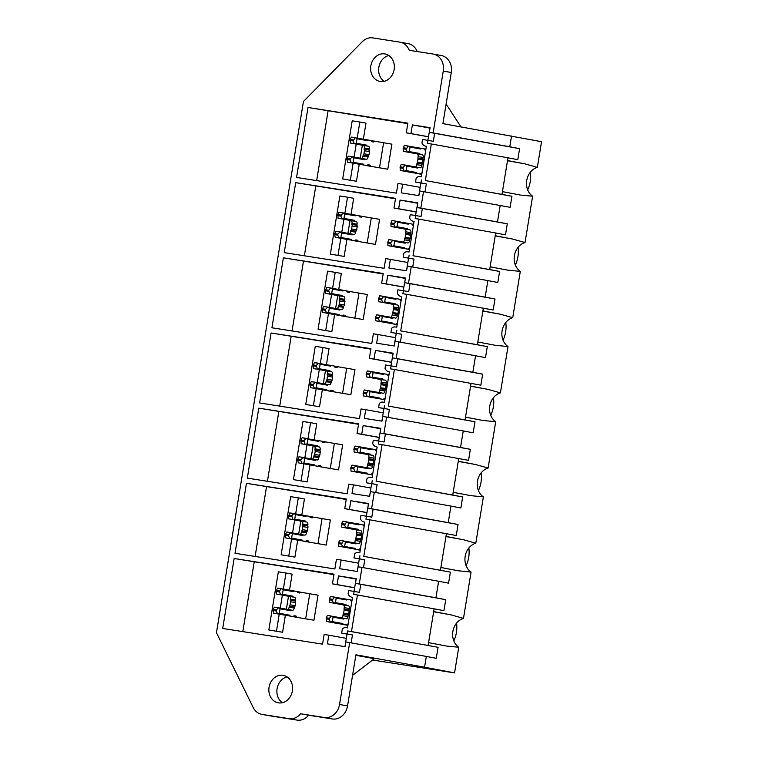 <?xml version="1.0" encoding="UTF-8"?>
<svg xmlns="http://www.w3.org/2000/svg" width="758" height="758" viewBox="0 0 758 758"><rect width="100%" height="100%" fill="white"/><g stroke="black" fill="none" stroke-linecap="round" stroke-linejoin="round"><path stroke-width="1.14" d="M428.128 645.409L434.126 608.826L357.463 594.983L351.475 631.566L438.058 647.294L436.257 658.314L426.328 656.428L424.565 667.211L355.919 654.808L347.552 705.925A15.236 12.877 100.2 0 1 332.364 718.963L308.62 715.23A15.236 12.877 100.2 0 1 297.07 720.1L270.094 715.865A15.236 12.877 100.2 0 1 269.848 715.817A15.236 12.877 100.2 0 1 269.602 715.77M372.566 660.019L454.563 672.896L424.565 667.211M454.563 672.896L458.761 647.237L446.689 646.081M428.583 642.651L446.036 645.958M458.761 647.237A15.738 13.303 100.2 0 1 452.858 631.509A15.738 13.303 100.2 0 1 463.489 618.386L451.124 614.89L433.671 611.583M463.489 618.386L471.078 572.063A15.738 13.303 -79.8 0 1 465.175 556.344A15.738 13.303 -79.8 0 1 475.797 543.211L483.386 496.897A15.738 13.303 -79.8 0 1 477.483 481.169A15.738 13.303 -79.8 0 1 488.105 468.046L495.694 421.732A15.738 13.303 -79.8 0 1 489.791 406.004A15.738 13.303 -79.8 0 1 500.413 392.881L508.002 346.558A15.738 13.303 -79.8 0 1 502.099 330.839A15.738 13.303 -79.8 0 1 512.73 317.706L520.31 271.392A15.738 13.303 -79.8 0 1 514.407 255.664A15.738 13.303 -79.8 0 1 525.038 242.541L532.618 196.218A15.738 13.303 -79.8 0 1 526.715 180.499A15.738 13.303 -79.8 0 1 537.346 167.376L541.544 141.708L442.909 123.62L451.275 72.503L443.259 71.062L433.131 132.944L429.312 132.347L430.08 127.685L412.371 124.899L410.959 133.579L406.279 132.839L407.87 123.166L308.013 107.484L296.558 177.448L396.406 193.129L397.997 183.455L402.669 184.194L401.247 192.864L418.899 195.64L419.667 190.969L510.115 207.304L511.915 196.284L501.985 194.399L507.974 157.816L517.79 159.673L519.6 148.653L509.783 146.787L511.546 136.014M355.834 655.3L374.357 658.645L352.555 675.369M347.552 705.925L339.537 704.476L349.675 642.595L426.328 656.428M423.523 191.575L420.823 208.118L417.004 207.521L417.762 202.85L400.063 200.074L398.642 208.744L393.971 208.014L395.562 198.34L295.705 182.65L284.241 252.622L384.098 268.304L385.689 258.63L390.361 259.359L388.939 268.038L406.591 270.805L407.359 266.143L411.215 266.75L408.505 283.284L404.696 282.687L405.454 278.025L387.755 275.239L386.334 283.918L381.662 283.179L383.245 273.505L283.397 257.824L271.933 327.788L371.79 343.469L373.372 333.795L378.053 334.524L376.631 343.203L394.283 345.98L395.051 341.308L398.907 341.915L396.197 358.449L392.388 357.852L393.146 353.19L375.447 350.404L374.026 359.084L369.354 358.354L370.937 348.671L271.08 332.989L259.624 402.953L359.481 418.643L361.064 408.96L365.735 409.699L364.314 418.369L381.975 421.145L382.733 416.483L386.599 417.089L383.889 433.623L380.071 433.026L380.838 428.355L363.139 425.579L361.718 434.249L357.046 433.519L358.629 423.845L258.772 408.155L247.316 478.127L347.173 493.809L348.756 484.135L353.427 484.864L352.006 493.543L369.667 496.31L370.425 491.648L374.291 492.255L371.581 508.789L367.763 508.192L368.53 503.53L350.831 500.744L349.41 509.423L344.738 508.684L346.321 499.01L246.464 483.329L235.008 553.293L334.865 568.974L336.448 559.3L341.119 560.029L339.698 568.708L357.359 571.485L358.117 566.813L361.983 567.42L359.273 583.963L355.455 583.357L356.222 578.695L338.523 575.919L337.102 584.589L332.43 583.859L334.013 574.176L234.156 558.494L222.7 628.458L322.557 644.148L324.14 634.465L328.811 635.204L327.39 643.874L345.042 646.65L345.809 641.988L349.675 642.595M351.475 631.566L347.619 630.959L347.126 633.963L352.461 634.929L351.162 642.86M347.619 630.959L438.058 647.294M347.126 633.963L341.669 633.11L342.332 629.074A5.079 4.292 100.2 0 1 346.036 627.624L347.515 627.861L352.517 597.295L351.883 597.19A6.092 5.154 100.2 0 1 351.788 597.171A6.092 5.154 100.2 0 1 348.093 593.865L348.642 590.51L359.481 592.339L360.799 584.323L445.742 599.663L435.926 597.797L438.636 581.263L448.565 583.148L450.366 572.119L440.436 570.243L440.891 567.486L458.344 570.793L471.078 572.063M357.463 594.983L353.654 594.386L354.147 591.373M434.126 608.826L443.942 610.683L445.742 599.663M458.997 570.916L458.344 570.793M456.553 623.152A27.421 23.176 100.2 0 1 453.824 640.898M282.412 702.694A13.966 11.806 100.2 0 1 277.125 688.425A13.966 11.806 100.2 0 1 287.064 676.894M339.537 704.476A15.236 12.877 100.2 0 1 324.348 717.513L300.604 713.78A15.236 12.877 100.2 0 1 289.054 718.65L262.079 714.415A15.236 12.877 100.2 0 1 261.832 714.377A15.236 12.877 100.2 0 1 253.21 707.517L216.456 632.722L303.437 101.525L362.239 41.737A15.236 12.877 100.2 0 1 372.86 37.9L399.845 42.135A15.236 12.877 100.2 0 1 400.091 42.183A15.236 12.877 100.2 0 1 409.254 50.303L433.007 54.026A15.236 12.877 100.2 0 1 433.244 54.074A15.236 12.877 100.2 0 1 443.259 71.062M278.47 702.856A13.966 11.806 100.2 0 1 278.252 702.818A13.966 11.806 100.2 0 1 269.09 687.108A13.966 11.806 100.2 0 1 282.99 675.293A13.966 11.806 100.2 0 1 283.208 675.331A13.966 11.806 100.2 0 1 292.37 691.04A13.966 11.806 100.2 0 1 278.47 702.856M380.232 81.466A13.966 11.806 100.2 0 1 380.004 81.428A13.966 11.806 100.2 0 1 370.851 65.719A13.966 11.806 100.2 0 1 384.742 53.903A13.966 11.806 100.2 0 1 384.969 53.941A13.966 11.806 100.2 0 1 394.122 69.651A13.966 11.806 100.2 0 1 380.232 81.466M352.461 634.929L347.012 634.076L344.956 646.631M341.669 633.11L347.012 634.076M354.005 591.354L356.203 578.818M359.273 583.963L435.926 597.797M355.455 583.357L360.799 584.323M361.983 567.42L438.636 581.263M308.62 715.23L300.604 713.78M338.523 575.919L356.014 579.074M337.102 584.589L354.592 587.744M332.43 583.859L354.583 587.81M234.156 558.494L333.937 574.64M254.186 562.114L242.806 631.622M328.811 635.204L346.311 638.359M283.359 589.042L285.974 573.029L292.124 574.138L289.499 590.15M288.495 596.271L286.382 609.195M285.378 615.316L282.601 632.267L268.825 629.964L282.601 632.267M282.355 595.144L280.233 608.087M279.238 614.188L276.462 631.158M285.974 573.029L278.347 571.835L268.825 629.964M507.528 160.573L524.972 163.88L537.346 167.376M433.131 132.944L509.783 146.787M532.618 196.218L520.547 195.071M501.985 194.399L425.333 180.556L431.321 143.973L507.974 157.816M431.321 143.973L427.503 143.376L427.995 140.363L433.339 141.329L434.656 133.313L519.6 148.653M429.312 132.347L434.656 133.313M441.014 55.476A15.236 12.877 100.2 0 1 441.26 55.514A15.236 12.877 100.2 0 1 451.275 72.503M407.851 43.585A15.236 12.877 100.2 0 1 408.098 43.623A15.236 12.877 100.2 0 1 417.194 51.544M384.164 81.305A13.966 11.806 100.2 0 1 378.886 67.036A13.966 11.806 100.2 0 1 388.826 55.505M460.968 126.88L446.111 104.054M420.823 208.118L497.475 221.961L500.185 205.418M497.475 221.961L507.291 223.818L505.482 234.847L495.666 232.981L495.22 235.738L512.664 239.054L525.038 242.541M502.44 191.641L519.893 194.948M530.41 172.142A27.421 23.176 100.2 0 1 527.682 189.888M425.333 180.556L511.915 196.284M421.467 179.949L420.974 182.953L415.526 182.1L416.189 178.064A5.079 4.292 100.2 0 1 419.885 176.614L421.372 176.851L426.375 146.285L425.74 146.18A6.092 5.154 100.2 0 1 425.645 146.161A6.092 5.154 100.2 0 1 421.95 142.855L422.5 139.5L427.995 140.363M430.051 127.808L427.863 140.344M412.371 124.899L429.871 128.064M410.959 133.579L428.45 136.734M406.279 132.839L428.441 136.8M308.013 107.484L407.795 123.63M328.043 111.104L316.664 180.612M402.669 184.194L420.169 187.349M420.974 182.953L426.318 183.919L425.02 191.85M415.526 182.1L426.318 183.919M418.814 195.621L420.87 183.066M357.207 138.032L359.832 122.019L365.981 123.128L363.357 139.14M362.352 145.261L360.24 158.185M359.235 164.306L356.459 181.257L342.682 178.954L356.459 181.257M356.213 144.134L354.09 157.077M353.095 163.178L350.319 180.148M359.832 122.019L352.205 120.825L342.682 178.954M440.436 570.243L363.783 556.4L369.771 519.817L456.25 535.518L458.05 524.498L448.234 522.632L450.944 506.098L460.873 507.983L462.683 496.954L452.753 495.069L453.199 492.312L470.652 495.628L483.386 496.897M440.891 567.486L446.434 533.66M369.771 519.817L365.962 519.211L366.455 516.207L371.79 517.174L373.107 509.158L458.05 524.498M471.305 495.741L470.652 495.628M445.979 536.408L463.432 539.724L475.797 543.211M363.783 556.4L450.366 572.119M359.927 555.794L359.434 558.798L353.977 557.945L354.64 553.909A5.079 4.292 100.2 0 1 358.344 552.459L359.823 552.686L364.835 522.12L364.191 522.025A6.092 5.154 100.2 0 1 364.096 522.006A6.092 5.154 100.2 0 1 360.401 518.69L360.95 515.345L366.455 516.207M371.581 508.789L448.234 522.632M367.763 508.192L373.107 509.158M374.291 492.255L450.944 506.098M359.434 558.798L364.778 559.764L363.48 567.695M353.977 557.945L364.778 559.764M366.313 516.189L368.511 503.653M357.264 571.466L359.32 558.902M468.861 547.987A27.421 23.176 100.2 0 1 466.132 565.733M350.831 500.744L368.331 503.909M366.9 512.635L344.738 508.684M246.464 483.329L346.245 499.465M266.494 486.939L255.114 556.448M295.667 513.877L298.292 497.864L304.432 498.972L301.807 514.985M300.803 521.097L298.69 534.03M297.686 540.141L294.909 557.102L281.133 554.79L294.909 557.102M349.41 509.423L366.91 512.579M341.119 560.029L358.619 563.194M294.663 519.979L292.55 532.921M291.546 539.023L288.77 555.993M298.292 497.864L290.655 496.661L281.133 554.79M452.753 495.069L376.091 481.226L382.089 444.643L468.558 460.352L470.358 449.323L460.542 447.466L463.252 430.923L473.181 432.809L474.991 421.789L465.061 419.904L465.507 417.146L482.96 420.453L495.694 421.732M453.199 492.312L458.742 458.486M382.089 444.643L378.27 444.046L378.763 441.042L384.107 442.009L385.415 433.983L470.358 449.323M483.613 420.576L482.96 420.453M458.287 461.243L475.74 464.559L488.105 468.046M376.091 481.226L462.683 496.954M372.235 480.619L371.742 483.632L366.285 482.77L366.948 478.743A5.079 4.292 100.2 0 1 370.653 477.294L372.131 477.521L377.143 446.955L376.508 446.85A6.092 5.154 100.2 0 1 376.404 446.841A6.092 5.154 100.2 0 1 372.718 443.525L373.258 440.18L378.763 441.042M383.889 433.623L460.542 447.466M380.071 433.026L385.415 433.983M386.599 417.089L463.252 430.923M371.742 483.632L377.086 484.589L375.788 492.52M366.285 482.77L377.086 484.589M378.621 441.023L380.819 428.478M369.572 496.3L371.628 483.737M481.169 472.812A27.421 23.176 100.2 0 1 478.44 490.559M363.139 425.579L380.639 428.734M379.208 437.47L357.046 433.519M258.772 408.155L358.553 424.3M278.802 411.774L267.422 481.283M307.975 438.711L310.6 422.689L316.74 423.807L314.115 439.82M313.12 445.931L310.998 458.855M309.994 464.976L307.217 481.936L293.441 479.625L307.217 481.936M361.718 434.249L379.218 437.413M353.427 484.864L370.927 488.029M306.971 444.813L304.858 457.747M303.854 463.849L301.078 480.828M310.6 422.689L302.963 421.495L293.441 479.625M465.061 419.904L388.409 406.061L394.397 369.478L480.866 385.178L482.666 374.158L472.85 372.292L475.56 355.758L485.49 357.643L487.299 346.614L477.369 344.729L477.815 341.981L495.268 345.288L508.002 346.558M465.507 417.146L471.05 383.321M394.397 369.478L390.578 368.881L391.071 365.868L396.415 366.834L397.723 358.818L482.666 374.158M495.921 345.411L495.268 345.288M470.595 386.078L488.048 389.385L500.413 392.881M388.409 406.061L474.991 421.789M384.543 405.454L384.05 408.458L378.593 407.605L379.256 403.569A5.079 4.292 100.2 0 1 382.961 402.119L384.448 402.356L389.451 371.79L388.816 371.685A6.092 5.154 100.2 0 1 388.712 371.666A6.092 5.154 100.2 0 1 385.026 368.36L385.576 365.005L391.071 365.868M396.197 358.449L472.85 372.292M392.388 357.852L397.723 358.818M398.907 341.915L475.56 355.758M384.05 408.458L389.394 409.424L388.096 417.355M378.593 407.605L389.394 409.424M390.939 365.849L393.127 353.313M381.88 421.126L383.936 408.571M493.477 397.647A27.421 23.176 100.2 0 1 490.748 415.393M375.447 350.404L392.947 353.569M391.516 362.305L369.354 358.354M271.08 332.989L370.861 349.135M291.119 336.609L279.73 406.117M320.283 363.537L322.908 347.524L329.048 348.633L326.423 364.645M325.428 370.766L323.306 383.69M322.311 389.811L319.525 406.762L305.758 404.459L319.525 406.762M374.026 359.084L391.526 362.239M365.735 409.699L383.235 412.854M319.289 369.639L317.166 382.582M316.162 388.683L313.386 405.653M322.908 347.524L315.271 346.33L305.758 404.459M477.369 344.729L400.717 330.895L406.705 294.312L493.174 310.013L494.983 298.993L485.167 297.127L487.868 280.593L497.798 282.478L499.607 271.449L489.677 269.564L490.132 266.807L507.576 270.123L520.31 271.392M477.815 341.981L483.358 308.155M406.705 294.312L402.886 293.706L403.379 290.702L408.723 291.669L410.031 283.653L494.983 298.993M508.23 270.236L507.576 270.123M482.903 310.903L500.356 314.219L512.73 317.706M400.717 330.895L487.299 346.614M396.851 330.289L396.358 333.293L390.91 332.44L391.564 328.404A5.079 4.292 100.2 0 1 395.269 326.954L396.756 327.181L401.759 296.615L401.124 296.52A6.092 5.154 100.2 0 1 401.029 296.501A6.092 5.154 100.2 0 1 397.334 293.185L397.884 289.84L403.379 290.702M408.505 283.284L485.167 297.127M404.696 282.687L410.031 283.653M411.215 266.75L487.868 280.593M396.358 333.293L401.702 334.259L400.404 342.19M390.91 332.44L401.702 334.259M403.247 290.684L405.435 278.139M394.188 345.961L396.245 333.397M505.785 322.482A27.421 23.176 100.2 0 1 503.056 340.228M387.755 275.239L405.255 278.404M403.825 287.13L381.662 283.179M283.397 257.824L383.169 273.96M303.427 261.434L292.038 330.943M332.591 288.372L335.216 272.359L341.356 273.467L338.731 289.48M337.736 295.592L335.614 308.525M334.619 314.636L331.843 331.597L318.066 329.285L331.843 331.597M386.334 283.918L403.834 287.074M378.053 334.524L395.543 337.689M331.597 294.474L329.474 307.416M328.479 313.518L325.694 330.488M335.216 272.359L327.579 271.156L318.066 329.285M489.677 269.564L413.025 255.721L419.013 219.138L495.666 232.981M490.132 266.807L495.22 235.738M419.013 219.138L415.195 218.541L415.687 215.537L421.031 216.504L422.348 208.478L507.291 223.818M413.025 255.721L499.607 271.449M409.159 255.114L408.666 258.127L403.218 257.265L403.872 253.238A5.079 4.292 100.2 0 1 407.577 251.789L409.064 252.016L414.067 221.45L413.432 221.345A6.092 5.154 100.2 0 1 413.337 221.336A6.092 5.154 100.2 0 1 409.642 218.02L410.192 214.675L415.687 215.537M417.004 207.521L422.348 208.478M408.666 258.127L414.01 259.084L412.712 267.015M403.218 257.265L414.01 259.084M415.555 215.518L417.743 202.973M406.496 270.796L408.553 258.232M518.093 247.307A27.421 23.176 100.2 0 1 515.364 265.054M400.063 200.074L417.563 203.229M416.133 211.965L393.971 208.014M295.705 182.65L395.486 198.795M315.735 186.269L304.356 255.778M344.899 213.206L347.524 197.184L353.664 198.302L351.049 214.315M350.044 220.426L347.931 233.35M346.927 239.471L344.151 256.431L330.374 254.119L344.151 256.431M398.642 208.744L416.142 211.908M390.361 259.359L407.851 262.524M343.905 219.299L341.782 232.242M340.787 238.344L338.002 255.323M347.524 197.184L339.887 195.99L330.374 254.119M346.861 599.246L346.738 600.004A3.809 3.221 -79.8 0 0 346.216 599.152L350.67 599.938A1.525 0.815 -81.1 0 0 351.267 601.075L351.883 601.189M344.549 624.677A1.525 0.815 98.9 0 1 344.549 624.753L347.922 625.359M337.67 623.493L346.567 624.999A1.525 0.815 -81.1 0 1 347.477 624.128A1.525 0.815 -81.1 0 1 347.486 624.128L347.297 624.137M341.583 617.922A2.539 1.355 98.9 0 0 342.929 615.685L348.017 616.491A2.539 1.355 -81.1 0 1 346.292 618.755A2.539 1.355 -81.1 0 1 346.273 618.755L343.734 618.291L343.611 619.049A3.809 3.221 -79.8 0 0 343.099 618.196L331.255 616.112L333.065 617.135L343.611 619.049M346.216 599.152L330.431 596.451L329.427 598.782L329.465 602.354L343.317 604.922A2.539 1.355 98.9 0 1 344.246 607.67L344.018 609.053A1.525 0.815 98.9 0 1 344.104 610.218L343.611 613.231A1.525 0.815 98.9 0 1 343.156 614.302L342.929 615.685M352.044 600.222L350.679 600.014M345.999 604.514L345.875 605.263L345.231 605.168A3.809 3.221 -79.8 0 0 345.999 604.514L335.443 602.61L336.182 598.1L346.738 600.004M345.875 605.263L348.405 605.718A2.539 1.355 -81.1 0 1 349.334 608.466L349.106 609.849A1.525 0.815 -81.1 0 1 349.192 611.024L348.699 614.027A1.525 0.815 -81.1 0 1 348.244 615.098L348.017 616.491M342.872 623.559L342.758 624.308L342.114 624.204A3.809 3.221 -79.8 0 0 342.872 623.559L332.326 621.645L333.065 617.135M342.758 624.308L346.567 624.999M345.231 605.168L333.615 603.065L335.443 602.61M349.106 609.849L344.018 609.053M343.156 614.302L348.244 615.098M343.099 618.196L343.734 618.291M327.646 615.496L331.473 616.093L327.314 615.487L326.31 617.817L329.351 618.301L331.255 616.112M326.31 617.817L326.347 621.389L330.497 622.11L332.326 621.645M337.661 623.502L326.679 621.513M342.114 624.204L330.497 622.11M344.549 624.753L347.941 625.284M326.148 618.822L329.19 619.305L329.351 618.301M329.19 619.305L330.289 622.015M329.266 599.777L332.307 600.26L334.373 597.067L336.182 598.1M332.307 600.26L333.406 602.97M330.763 596.451L334.373 597.067M297.506 591.657L318.038 595.172L313.935 620.234L291.423 616.406L313.935 620.234M287.775 609.451A2.539 1.355 98.9 0 0 289.13 607.215L289.3 606.125A1.525 0.815 98.9 0 0 290.068 604.808L295.156 605.604A1.525 0.815 -81.1 0 1 294.388 606.931L294.218 608.02A2.539 1.355 -81.1 0 1 292.484 610.285A2.539 1.355 -81.1 0 1 292.465 610.285L278.48 607.774L276.348 609.972L273.306 609.498L274.311 607.167L278.48 607.774L274.642 607.167M290.56 601.805A1.525 0.815 98.9 0 0 290.257 600.289L295.345 601.085A1.525 0.815 -81.1 0 1 295.648 602.601L290.56 601.805L290.068 604.808M290.257 600.289L290.437 599.199A2.539 1.355 98.9 0 0 289.518 596.451L287.784 596.129M289.745 615.979L273.676 613.184L293.403 616.642L289.745 615.979L289.869 615.231L279.323 613.326L280.062 608.816L278.252 607.783M289.3 606.125L294.388 606.931M276.348 609.972L276.177 610.976L273.136 610.493L273.676 613.184M273.136 610.493L273.306 609.498M293.403 616.642A1.525 0.815 -81.1 0 1 294.312 615.771A1.525 0.815 -81.1 0 1 294.322 615.771L295.923 616.065A1.525 0.815 -81.1 0 1 296.511 617.202M300.613 592.15A1.525 0.815 -81.1 0 1 299.704 593.012A1.525 0.815 -81.1 0 1 299.694 593.012L298.093 592.728A1.525 0.815 -81.1 0 1 297.506 591.581L281.597 588.729L283.179 589.771L293.725 591.676L293.848 590.927M277.76 588.123L281.588 588.729L277.428 588.123L276.253 591.458L276.462 594.026L287.775 596.139M295.345 601.085L295.525 599.995A2.539 1.355 -81.1 0 0 294.606 597.257L292.863 596.934L292.986 596.186L282.44 594.281L283.179 589.771M281.37 588.739L279.465 590.927L280.403 594.642L292.863 596.934M295.648 602.601L295.156 605.604M280.062 608.816L290.608 610.721L290.731 609.972M290.608 610.721A3.809 3.221 -79.8 0 0 290.096 609.868M277.494 613.781L276.177 610.976M289.111 615.884A3.809 3.221 -79.8 0 0 289.869 615.231M279.323 613.326L277.286 613.686M293.725 591.676A3.809 3.221 -79.8 0 0 293.213 590.823M292.228 596.84A3.809 3.221 -79.8 0 0 292.986 596.186M282.44 594.281L280.403 594.642M359.169 524.081L359.046 524.83A3.809 3.221 -79.8 0 0 358.534 523.986L362.987 524.773A1.525 0.815 -81.1 0 0 363.575 525.91L364.191 526.024M356.857 549.512A1.525 0.815 98.9 0 1 356.857 549.578L360.23 550.194M355.407 543.022L356.052 543.126L355.928 543.874A3.809 3.221 -79.8 0 0 355.407 543.022L339.622 540.321L338.618 542.652L338.655 546.224L358.885 549.825A1.525 0.815 -81.1 0 1 359.794 548.963A1.525 0.815 -81.1 0 1 359.804 548.963L359.614 548.972M353.891 542.747A2.539 1.355 98.9 0 0 355.246 540.52L360.334 541.316A2.539 1.355 -81.1 0 1 358.6 543.581A2.539 1.355 -81.1 0 1 358.581 543.581L356.052 543.126M358.534 523.986L342.739 521.277L341.735 523.607L341.773 527.18L355.625 529.757A2.539 1.355 98.9 0 1 356.554 532.504L356.326 533.888A1.525 0.815 98.9 0 1 356.412 535.053L355.919 538.057A1.525 0.815 98.9 0 1 355.474 539.128L355.246 540.52M364.352 525.057L362.987 524.839M358.307 529.34L358.183 530.098L357.549 529.994A3.809 3.221 -79.8 0 0 358.307 529.34L347.751 527.435L348.49 522.925L359.046 524.83M358.183 530.098L360.723 530.553A2.539 1.355 -81.1 0 1 361.642 533.3L361.414 534.684A1.525 0.815 -81.1 0 1 361.5 535.849L361.007 538.862A1.525 0.815 -81.1 0 1 360.562 539.933L360.334 541.316M355.189 548.385L355.066 549.143L354.431 549.038A3.809 3.221 -79.8 0 0 355.189 548.385L344.634 546.48L345.373 541.97L355.928 543.874M355.066 549.143L358.885 549.825M357.549 529.994L345.923 527.9L347.751 527.435M361.414 534.684L356.326 533.888M355.474 539.128L360.562 539.933M354.431 549.038L342.805 546.944L344.634 546.48M356.857 549.578L360.249 550.119M338.456 543.657L341.498 544.13L343.564 540.937L345.373 541.97M341.498 544.13L342.597 546.84M339.954 540.321L343.564 540.937M341.574 524.612L344.615 525.086L346.681 521.902L348.49 522.925M344.615 525.086L345.714 527.795M309.814 516.492L330.346 520.007L326.243 545.059L303.731 541.231L326.243 545.059M300.083 534.276A2.539 1.355 98.9 0 0 301.438 532.05L301.618 530.96A1.525 0.815 98.9 0 0 302.376 529.643L307.464 530.439A1.525 0.815 -81.1 0 1 306.706 531.756L306.526 532.846A2.539 1.355 -81.1 0 1 304.792 535.12A2.539 1.355 -81.1 0 1 304.782 535.11L290.788 532.599L288.656 534.807L285.614 534.324L286.619 532.002L290.788 532.599L286.95 532.002M302.868 526.63A1.525 0.815 98.9 0 0 302.565 525.123L307.663 525.919A1.525 0.815 -81.1 0 1 307.956 527.435L302.868 526.63L302.376 529.643M302.565 525.123L302.745 524.034A2.539 1.355 98.9 0 0 301.826 521.286L300.092 520.954M296.975 539.999L305.711 541.468L302.054 540.814L302.177 540.066L291.631 538.152L292.37 533.641L290.56 532.618M301.618 530.96L306.706 531.756M288.656 534.807L288.495 535.811L285.444 535.328L285.652 537.896L296.965 540.018M285.444 535.328L285.614 534.324M288.495 535.811L289.802 538.616L302.054 540.814M305.711 541.468A1.525 0.815 -81.1 0 1 306.62 540.606A1.525 0.815 -81.1 0 1 306.63 540.606L308.231 540.899A1.525 0.815 -81.1 0 1 308.819 542.036M312.921 516.975A1.525 0.815 -81.1 0 1 312.012 517.847A1.525 0.815 -81.1 0 1 312.002 517.847L310.401 517.553A1.525 0.815 -81.1 0 1 309.814 516.416L293.905 513.554L295.487 514.606L306.033 516.511L306.156 515.753M290.068 512.958L293.896 513.554L289.736 512.958L288.561 516.283L288.77 518.86L300.083 520.973M307.663 525.919L307.833 524.83A2.539 1.355 -81.1 0 0 306.914 522.082L305.171 521.769L305.294 521.021L294.748 519.116L295.487 514.606M293.678 513.573L291.773 515.762L292.711 519.476L305.171 521.769M307.956 527.435L307.464 530.439M292.37 533.641L302.916 535.555L303.039 534.797M302.916 535.555A3.809 3.221 -79.8 0 0 302.404 534.703M301.419 540.71A3.809 3.221 -79.8 0 0 302.177 540.066M291.631 538.152L289.594 538.521M306.033 516.511A3.809 3.221 -79.8 0 0 305.521 515.658M304.536 521.675A3.809 3.221 -79.8 0 0 305.294 521.021M294.748 519.116L292.711 519.476M371.477 448.916L371.354 449.665A3.809 3.221 -79.8 0 0 370.842 448.812L375.295 449.598A1.525 0.815 -81.1 0 0 375.883 450.745L376.499 450.849M369.165 474.337A1.525 0.815 98.9 0 1 369.165 474.413L372.548 475.02M362.286 473.153L371.193 474.66A1.525 0.815 -81.1 0 1 372.102 473.788A1.525 0.815 -81.1 0 1 372.112 473.797L372.728 473.902M366.199 467.582A2.539 1.355 98.9 0 0 367.554 465.355L372.642 466.151A2.539 1.355 -81.1 0 1 370.908 468.416A2.539 1.355 -81.1 0 1 370.889 468.416L368.36 467.951L368.236 468.709A3.809 3.221 -79.8 0 0 367.725 467.857L355.872 465.772L357.681 466.805L368.236 468.709M365.403 454.108L367.943 454.582A2.539 1.355 98.9 0 1 368.862 457.33L368.634 458.713A1.525 0.815 98.9 0 1 368.72 459.888L368.227 462.892A1.525 0.815 98.9 0 1 367.782 463.962L367.554 465.355M376.66 449.892L375.295 449.674M370.615 454.175L370.491 454.923L369.857 454.828A3.809 3.221 -79.8 0 0 370.615 454.175L360.059 452.27L360.799 447.76L371.354 449.665M370.491 454.923L373.031 455.387A2.539 1.355 -81.1 0 1 373.95 458.135L373.722 459.519A1.525 0.815 -81.1 0 1 373.808 460.684L373.315 463.688A1.525 0.815 -81.1 0 1 372.87 464.758L372.642 466.151M367.497 473.219L367.374 473.968L366.739 473.873A3.809 3.221 -79.8 0 0 367.497 473.219L356.942 471.315L357.681 466.805M367.374 473.968L371.193 474.66M370.842 448.812L358.989 446.727L356.923 449.92L358.022 452.63L360.059 452.27M355.388 446.111L359.207 446.718L355.047 446.111L354.043 448.442L357.084 448.916M365.403 454.127L354.09 452.014L354.043 448.442M369.857 454.828L358.022 452.63M373.722 459.519L368.634 458.713M367.782 463.962L372.87 464.758M367.725 467.857L368.36 467.951M356.099 465.763L351.93 465.156L350.926 467.487L353.967 467.961L355.872 465.772M350.926 467.487L350.963 471.059L355.114 471.77L356.942 471.315M362.286 473.172L351.305 471.173M366.739 473.873L355.114 471.77M369.165 474.413L372.557 474.944M350.764 468.482L353.806 468.965L353.967 467.961M353.806 468.965L354.905 471.675M360.799 447.76L358.989 446.727M322.122 441.317L342.654 444.832L338.551 469.894L316.039 466.066L338.551 469.894M312.391 459.111A2.539 1.355 98.9 0 0 313.746 456.885L313.926 455.795A1.525 0.815 98.9 0 0 314.693 454.468L319.781 455.274A1.525 0.815 -81.1 0 1 319.014 456.591L318.834 457.68A2.539 1.355 -81.1 0 1 317.1 459.945A2.539 1.355 -81.1 0 1 317.09 459.945L303.096 457.434L300.964 459.632L297.922 459.159L298.927 456.828L303.096 457.434L299.258 456.828M315.176 451.465A1.525 0.815 98.9 0 0 314.883 449.949L319.971 450.754A1.525 0.815 -81.1 0 1 320.274 452.261L315.176 451.465L314.693 454.468M314.883 449.949L315.053 448.859A2.539 1.355 98.9 0 0 314.134 446.111L301.078 443.686L301.04 440.114L302.044 437.783L322.122 441.251A1.525 0.815 -81.1 0 0 322.709 442.388L324.31 442.672A1.525 0.815 -81.1 0 1 324.31 442.672A1.525 0.815 -81.1 0 0 325.239 441.81M314.362 465.649L298.292 462.844L318.019 466.303L314.362 465.649L314.485 464.891L303.939 462.986L304.678 458.476L302.868 457.444M313.926 455.795L319.014 456.591M300.964 459.632L300.803 460.637L297.761 460.163L298.292 462.844M297.761 460.163L297.922 459.159M318.019 466.303A1.525 0.815 -81.1 0 1 318.929 465.44A1.525 0.815 -81.1 0 1 318.938 465.44L320.539 465.725A1.525 0.815 -81.1 0 1 321.127 466.862M319.971 450.754L320.141 449.665A2.539 1.355 -81.1 0 0 319.222 446.917L317.488 446.604L317.611 445.846L307.056 443.942L307.795 439.432L306.213 438.389M305.986 438.408L304.081 440.597L305.019 444.311L317.488 446.604M320.274 452.261L319.781 455.274M304.678 458.476L315.224 460.381L315.347 459.632M307.795 439.432L318.351 441.336L318.474 440.587M315.224 460.381A3.809 3.221 -79.8 0 0 314.712 459.528M302.11 463.451L300.803 460.637M313.727 465.545A3.809 3.221 -79.8 0 0 314.485 464.891M303.939 462.986L301.902 463.346M318.351 441.336A3.809 3.221 -79.8 0 0 317.829 440.493M316.844 446.5A3.809 3.221 -79.8 0 0 317.611 445.846M307.056 443.942L305.019 444.311M383.785 373.741L383.662 374.499A3.809 3.221 -79.8 0 0 383.15 373.647L387.603 374.433A1.525 0.815 -81.1 0 0 388.191 375.57L388.807 375.684M381.473 399.172A1.525 0.815 98.9 0 1 381.482 399.248L384.856 399.854M380.033 392.691L380.668 392.786L380.544 393.535A3.809 3.221 -79.8 0 0 380.033 392.691L364.247 389.982L363.234 392.312L363.281 395.884L383.501 399.494A1.525 0.815 -81.1 0 1 384.41 398.623A1.525 0.815 -81.1 0 1 384.42 398.623L384.23 398.632M378.507 392.417A2.539 1.355 98.9 0 0 379.862 390.18L384.95 390.986A2.539 1.355 -81.1 0 1 383.216 393.25A2.539 1.355 -81.1 0 1 383.207 393.25L380.668 392.786M383.15 373.647L367.365 370.946L366.351 373.277L366.398 376.84L380.251 379.417A2.539 1.355 98.9 0 1 381.17 382.165L380.952 383.548A1.525 0.815 98.9 0 1 381.028 384.713L380.535 387.726A1.525 0.815 98.9 0 1 380.09 388.797L379.862 390.18M388.968 374.717L387.603 374.509M382.923 379.009L382.799 379.758L382.165 379.654A3.809 3.221 -79.8 0 0 382.923 379.009L372.377 377.105L373.116 372.595L383.662 374.499M382.799 379.758L385.339 380.213A2.539 1.355 -81.1 0 1 386.258 382.961L386.04 384.344A1.525 0.815 -81.1 0 1 386.116 385.519L385.623 388.522A1.525 0.815 -81.1 0 1 385.178 389.593L384.95 390.986M379.805 398.045L379.682 398.803L379.047 398.699A3.809 3.221 -79.8 0 0 379.805 398.045L369.25 396.14L369.989 391.63L380.544 393.535M379.682 398.803L383.501 399.494M382.165 379.654L370.548 377.56L372.377 377.105M386.04 384.344L380.952 383.548M380.09 388.797L385.178 389.593M379.047 398.699L367.431 396.605L369.25 396.14M381.482 399.248L384.865 399.779M363.073 393.317L366.114 393.8L368.18 390.607L369.989 391.63M366.114 393.8L367.213 396.51M364.579 389.991L368.18 390.607M366.19 374.272L369.231 374.755L371.297 371.562L373.116 372.595M369.231 374.755L370.33 377.465M367.696 370.946L371.297 371.562M334.43 366.152L354.962 369.667L350.859 394.719L328.356 390.901L350.859 394.719M324.699 383.946A2.539 1.355 98.9 0 0 326.054 381.71L326.234 380.62A1.525 0.815 98.9 0 0 327.001 379.303L332.089 380.099A1.525 0.815 -81.1 0 1 331.322 381.426L331.142 382.515A2.539 1.355 -81.1 0 1 329.417 384.78A2.539 1.355 -81.1 0 1 329.398 384.78L315.404 382.269L313.272 384.467L310.23 383.993L311.235 381.662L315.404 382.269M327.494 376.3A1.525 0.815 98.9 0 0 327.191 374.784L332.279 375.58A1.525 0.815 -81.1 0 1 332.582 377.096L327.494 376.3L327.001 379.303M327.191 374.784L327.371 373.694A2.539 1.355 98.9 0 0 326.442 370.946L313.386 368.521L313.348 364.949L314.352 362.618L334.43 366.076A1.525 0.815 -81.1 0 0 335.017 367.213L336.628 367.507A1.525 0.815 -81.1 0 1 336.628 367.507A1.525 0.815 -81.1 0 0 337.547 366.645M326.679 390.474L310.6 387.679L330.327 391.137L326.679 390.474L326.802 389.726L316.247 387.821L316.986 383.311L315.176 382.278M326.234 380.62L331.322 381.426M313.272 384.467L313.111 385.471L310.069 384.988L310.6 387.679M310.069 384.988L310.23 383.993M330.327 391.137A1.525 0.815 -81.1 0 1 331.237 390.266A1.525 0.815 -81.1 0 1 331.246 390.266L332.847 390.56A1.525 0.815 -81.1 0 1 333.444 391.696M332.279 375.58L332.459 374.49A2.539 1.355 -81.1 0 0 331.53 371.742L329.796 371.429L329.919 370.681L319.364 368.776L320.103 364.266L318.521 363.224L314.684 362.618M318.294 363.234L316.389 365.422L317.327 369.137L329.796 371.429M332.582 377.096L332.089 380.099M316.986 383.311L327.541 385.216L327.664 384.467M320.103 364.266L330.659 366.171L330.782 365.422M327.541 385.216A3.809 3.221 -79.8 0 0 327.02 384.363M314.418 388.276L313.111 385.471M326.035 390.379A3.809 3.221 -79.8 0 0 326.802 389.726M316.247 387.821L314.21 388.181M330.659 366.171A3.809 3.221 -79.8 0 0 330.147 365.318M329.161 371.335A3.809 3.221 -79.8 0 0 329.919 370.681M319.364 368.776L317.327 369.137M396.093 298.576L395.97 299.325A3.809 3.221 -79.8 0 0 395.458 298.472L399.911 299.268A1.525 0.815 -81.1 0 0 400.499 300.405L401.124 300.519M393.781 324.007A1.525 0.815 98.9 0 1 393.79 324.073L397.164 324.689M392.341 317.517L392.976 317.621L392.852 318.369A3.809 3.221 -79.8 0 0 392.341 317.517L376.555 314.816L375.542 317.147L375.589 320.719L395.809 324.32A1.525 0.815 -81.1 0 1 396.718 323.458A1.525 0.815 -81.1 0 1 396.728 323.458L396.538 323.467M390.815 317.242A2.539 1.355 98.9 0 0 392.17 315.015L397.258 315.811A2.539 1.355 -81.1 0 1 395.524 318.076A2.539 1.355 -81.1 0 1 395.515 318.076L392.976 317.621M395.458 298.472L379.673 295.772L378.498 299.107L378.706 301.675L392.559 304.252A2.539 1.355 98.9 0 1 393.487 306.999L393.26 308.383A1.525 0.815 98.9 0 1 393.336 309.548L392.843 312.552A1.525 0.815 98.9 0 1 392.398 313.623L392.17 315.015M401.276 299.552L399.911 299.334M395.231 303.835L395.108 304.593L394.473 304.489A3.809 3.221 -79.8 0 0 395.231 303.835L384.685 301.93L385.424 297.42L395.97 299.325M395.108 304.593L397.647 305.048A2.539 1.355 -81.1 0 1 398.575 307.795L398.348 309.179A1.525 0.815 -81.1 0 1 398.433 310.344L397.941 313.357A1.525 0.815 -81.1 0 1 397.486 314.428L397.258 315.811M392.113 322.88L391.99 323.628L391.355 323.533A3.809 3.221 -79.8 0 0 392.113 322.88L381.568 320.975L382.307 316.465L392.852 318.369M391.99 323.628L395.809 324.32M394.473 304.489L382.856 302.395L384.685 301.93M398.348 309.179L393.26 308.383M392.398 313.623L397.486 314.428M391.355 323.533L379.739 321.439L381.568 320.975M393.79 324.073L397.173 324.604M375.381 318.152L378.422 318.625L380.488 315.432L382.307 316.465M378.422 318.625L379.531 321.335M376.887 314.816L380.488 315.432M378.498 299.107L381.539 299.581L383.614 296.397L385.424 297.42M381.539 299.581L382.648 302.29M380.004 295.772L383.614 296.397M346.738 290.987L367.27 294.502L363.167 319.554L340.664 315.726L363.167 319.554M337.007 308.771A2.539 1.355 98.9 0 0 338.362 306.545L338.542 305.455A1.525 0.815 98.9 0 0 339.309 304.138L344.397 304.934A1.525 0.815 -81.1 0 1 343.63 306.251L343.45 307.341A2.539 1.355 -81.1 0 1 341.725 309.615A2.539 1.355 -81.1 0 1 341.706 309.605L327.712 307.094L325.58 309.302L322.538 308.819L323.543 306.488L327.712 307.094L323.874 306.497M339.802 301.125A1.525 0.815 98.9 0 0 339.499 299.618L344.587 300.414A1.525 0.815 -81.1 0 1 344.89 301.93L339.802 301.125L339.309 304.138M339.499 299.618L339.679 298.529A2.539 1.355 98.9 0 0 338.75 295.781L337.016 295.449M333.899 314.494L342.635 315.963L338.987 315.309L339.11 314.561L328.555 312.647L329.294 308.136L327.484 307.113M338.542 305.455L343.63 306.251M325.58 309.302L325.419 310.306L322.377 309.823L322.576 312.391L333.899 314.504M322.377 309.823L322.538 308.819M325.419 310.306L326.726 313.111L338.987 315.309M342.635 315.963A1.525 0.815 -81.1 0 1 343.545 315.101A1.525 0.815 -81.1 0 1 343.554 315.101L345.155 315.394A1.525 0.815 -81.1 0 1 345.752 316.531M349.855 291.47A1.525 0.815 -81.1 0 1 348.945 292.342A1.525 0.815 -81.1 0 1 348.936 292.342L347.335 292.048A1.525 0.815 -81.1 0 1 346.738 290.911L330.829 288.049L332.411 289.101L342.967 291.006L343.09 290.248M327.001 287.453L330.82 288.049L326.66 287.453L325.656 289.783L325.694 293.355L337.016 295.468M344.587 300.414L344.767 299.325A2.539 1.355 -81.1 0 0 343.838 296.577L342.104 296.264L342.228 295.516L331.672 293.611L332.411 289.101M330.602 288.068L328.697 290.257L329.635 293.971L342.104 296.264M344.89 301.93L344.397 304.934M329.294 308.136L339.849 310.05L339.972 309.292M339.849 310.05A3.809 3.221 -79.8 0 0 339.338 309.198M338.352 315.205A3.809 3.221 -79.8 0 0 339.11 314.561M328.555 312.647L326.518 313.016M342.967 291.006A3.809 3.221 -79.8 0 0 342.455 290.153M341.47 296.17A3.809 3.221 -79.8 0 0 342.228 295.516M331.672 293.611L329.635 293.971M408.401 223.411L408.278 224.16A3.809 3.221 -79.8 0 0 407.766 223.307L412.219 224.093A1.525 0.815 -81.1 0 0 412.807 225.24L413.432 225.344M406.099 248.832A1.525 0.815 98.9 0 1 406.099 248.908L409.472 249.515M399.21 247.648L408.117 249.155A1.525 0.815 -81.1 0 1 409.026 248.283A1.525 0.815 -81.1 0 1 409.036 248.283L409.652 248.397M403.123 242.077A2.539 1.355 98.9 0 0 404.478 239.841L409.566 240.646A2.539 1.355 -81.1 0 1 407.842 242.911A2.539 1.355 -81.1 0 1 407.823 242.911L405.284 242.446L405.16 243.204A3.809 3.221 -79.8 0 0 404.649 242.352L392.805 240.267L394.615 241.3L405.16 243.204M402.327 228.603L404.867 229.077A2.539 1.355 98.9 0 1 405.795 231.825L405.568 233.208A1.525 0.815 98.9 0 1 405.653 234.383L405.16 237.387A1.525 0.815 98.9 0 1 404.706 238.457L404.478 239.841M413.584 224.387L412.219 224.169M407.539 228.67L407.416 229.418L406.781 229.323A3.809 3.221 -79.8 0 0 407.539 228.67L396.993 226.765L397.732 222.255L408.278 224.16M407.416 229.418L409.955 229.882A2.539 1.355 -81.1 0 1 410.883 232.63L410.656 234.014A1.525 0.815 -81.1 0 1 410.741 235.179L410.249 238.183A1.525 0.815 -81.1 0 1 409.794 239.253L409.566 240.646M404.421 247.714L404.298 248.463L403.663 248.368A3.809 3.221 -79.8 0 0 404.421 247.714L393.876 245.81L394.615 241.3M404.298 248.463L408.117 249.155M407.766 223.307L395.922 221.222L393.857 224.415L394.956 227.125L396.993 226.765M392.312 220.606L396.14 221.203L391.981 220.606L390.976 222.937L394.018 223.411M402.327 228.622L391.014 226.509L390.976 222.937M406.781 229.323L394.956 227.125M410.656 234.014L405.568 233.208M404.706 238.457L409.794 239.253M404.649 242.352L405.284 242.446M389.195 239.651L393.014 240.248L388.863 239.651L387.859 241.982L390.901 242.456L392.805 240.267M387.859 241.982L387.897 245.554L392.047 246.265L393.876 245.81M399.21 247.667L388.229 245.668M403.663 248.368L392.047 246.265M406.099 248.908L409.481 249.439M387.689 242.977L390.73 243.46L390.901 242.456M390.73 243.46L391.839 246.17M397.732 222.255L395.922 221.222M359.055 215.812L379.578 219.327L375.475 244.389L352.972 240.561L375.475 244.389M349.324 233.606A2.539 1.355 98.9 0 0 350.67 231.379L350.85 230.29A1.525 0.815 98.9 0 0 351.617 228.963L356.705 229.769A1.525 0.815 -81.1 0 1 355.938 231.086L355.758 232.175A2.539 1.355 -81.1 0 1 354.033 234.44A2.539 1.355 -81.1 0 1 354.014 234.44L340.02 231.929L337.888 234.127L334.846 233.654L335.851 231.323L340.02 231.929L336.192 231.323M352.11 225.96A1.525 0.815 98.9 0 0 351.807 224.444L356.895 225.249A1.525 0.815 -81.1 0 1 357.198 226.756L352.11 225.96L351.617 228.963M351.807 224.444L351.987 223.354A2.539 1.355 98.9 0 0 351.058 220.606L338.011 218.181L337.964 214.609L338.978 212.278L359.046 215.746A1.525 0.815 -81.1 0 0 359.643 216.883L361.244 217.167A1.525 0.815 -81.1 0 1 361.244 217.167A1.525 0.815 -81.1 0 0 362.163 216.305M351.295 240.134L335.226 237.339L354.943 240.798L351.295 240.134L351.418 239.386L340.863 237.481L341.602 232.971L339.792 231.939M350.85 230.29L355.938 231.086M337.888 234.127L337.727 235.132L334.685 234.658L335.226 237.339M334.685 234.658L334.846 233.654M354.943 240.798A1.525 0.815 -81.1 0 1 355.853 239.935A1.525 0.815 -81.1 0 1 355.862 239.935L357.463 240.22A1.525 0.815 -81.1 0 1 358.06 241.357M356.895 225.249L357.075 224.16A2.539 1.355 -81.1 0 0 356.146 221.412L354.412 221.099L354.536 220.341L343.99 218.437L344.719 213.927L343.147 212.884L339.309 212.278M342.91 212.903L340.844 216.087L341.943 218.797L354.412 221.099M357.198 226.756L356.705 229.769M341.602 232.971L352.157 234.876L352.281 234.127M344.719 213.927L355.275 215.831L355.398 215.083M352.157 234.876A3.809 3.221 -79.8 0 0 351.646 234.023M339.044 237.946L337.727 235.132M350.66 240.04A3.809 3.221 -79.8 0 0 351.418 239.386M340.863 237.481L338.826 237.841M355.275 215.831A3.809 3.221 -79.8 0 0 354.763 214.988M353.778 220.995A3.809 3.221 -79.8 0 0 354.536 220.341M343.99 218.437L341.943 218.797M420.709 148.236L420.586 148.994A3.809 3.221 -79.8 0 0 420.074 148.142L424.527 148.928A1.525 0.815 -81.1 0 0 425.124 150.065L425.74 150.179M418.407 173.667A1.525 0.815 98.9 0 1 418.407 173.743L421.78 174.349M411.528 172.483L420.425 173.989A1.525 0.815 -81.1 0 1 421.334 173.118A1.525 0.815 -81.1 0 1 421.344 173.118L421.154 173.127M415.431 166.912A2.539 1.355 98.9 0 0 416.786 164.675L421.874 165.471A2.539 1.355 -81.1 0 1 420.15 167.745A2.539 1.355 -81.1 0 1 420.131 167.736L417.592 167.281L417.469 168.03A3.809 3.221 -79.8 0 0 416.957 167.186L405.113 165.102L406.923 166.125L417.469 168.03M420.074 148.142L404.289 145.441L403.114 148.767L403.322 151.335L417.175 153.912A2.539 1.355 98.9 0 1 418.103 156.66L417.876 158.043A1.525 0.815 98.9 0 1 417.961 159.208L417.469 162.221A1.525 0.815 98.9 0 1 417.014 163.292L416.786 164.675M425.901 149.212L424.537 149.004M419.847 153.504L419.724 154.253L419.089 154.149A3.809 3.221 -79.8 0 0 419.847 153.504L409.301 151.6L410.04 147.09L420.586 148.994M419.724 154.253L422.263 154.708A2.539 1.355 -81.1 0 1 423.191 157.456L422.964 158.839A1.525 0.815 -81.1 0 1 423.049 160.014L422.557 163.017A1.525 0.815 -81.1 0 1 422.102 164.088L421.874 165.471M416.729 172.54L416.606 173.298L415.971 173.194A3.809 3.221 -79.8 0 0 416.729 172.54L406.184 170.635L406.923 166.125M416.606 173.298L420.425 173.989M419.089 154.149L407.472 152.055L409.301 151.6M422.964 158.839L417.876 158.043M417.014 163.292L422.102 164.088M416.957 167.186L417.592 167.281M401.503 164.486L405.331 165.083L401.171 164.477L400.167 166.807L403.209 167.291L405.113 165.102M400.167 166.807L400.205 170.379L404.355 171.1L406.184 170.635M411.518 172.492L400.537 170.503M415.971 173.194L404.355 171.1M418.407 173.743L421.789 174.274M399.997 167.812L403.048 168.295L403.209 167.291M403.048 168.295L404.147 171.005M403.114 148.767L406.165 149.25L408.23 146.057L410.04 147.09M406.165 149.25L407.264 151.96M404.62 145.441L408.23 146.057M371.363 140.647L391.895 144.162L387.793 169.214L365.28 165.396L387.793 169.214M361.632 158.441A2.539 1.355 98.9 0 0 362.978 156.205L363.158 155.115A1.525 0.815 98.9 0 0 363.925 153.798L369.013 154.594A1.525 0.815 -81.1 0 1 368.246 155.921L368.066 157.01A2.539 1.355 -81.1 0 1 366.341 159.275A2.539 1.355 -81.1 0 1 366.322 159.275L352.337 156.764L350.205 158.962L347.155 158.488L348.168 156.157L352.337 156.764L348.5 156.157M364.418 150.795A1.525 0.815 98.9 0 0 364.115 149.279L369.203 150.075A1.525 0.815 -81.1 0 1 369.506 151.591L364.418 150.795L363.925 153.798M364.115 149.279L364.295 148.189A2.539 1.355 98.9 0 0 363.366 145.441L350.319 143.016L350.272 139.444L351.286 137.113L371.354 140.571A1.525 0.815 -81.1 0 0 371.951 141.708L373.552 142.002A1.525 0.815 -81.1 0 1 373.552 142.002A1.525 0.815 -81.1 0 0 374.471 141.14M363.603 164.969L347.534 162.174L367.251 165.632L363.603 164.969L363.726 164.221L353.181 162.316L353.92 157.806L352.1 156.773M363.158 155.115L368.246 155.921M350.205 158.962L350.035 159.966L346.993 159.483L347.534 162.174M346.993 159.483L347.155 158.488M367.251 165.632A1.525 0.815 -81.1 0 1 368.161 164.761A1.525 0.815 -81.1 0 1 368.17 164.761L369.781 165.054A1.525 0.815 -81.1 0 1 370.368 166.192M369.203 150.075L369.383 148.985A2.539 1.355 -81.1 0 0 368.454 146.237L366.72 145.924L366.844 145.176L356.298 143.271L357.037 138.761L355.455 137.719L351.617 137.113M355.227 137.729L353.152 140.922L354.261 143.632L366.72 145.924M369.506 151.591L369.013 154.594M353.92 157.806L364.465 159.711L364.589 158.953M357.037 138.761L367.583 140.666L367.706 139.917M364.465 159.711A3.809 3.221 -79.8 0 0 363.954 158.858M351.352 162.771L350.035 159.966M362.968 164.874A3.809 3.221 -79.8 0 0 363.726 164.221M353.181 162.316L351.134 162.676M367.583 140.666A3.809 3.221 -79.8 0 0 367.071 139.813M366.086 145.83A3.809 3.221 -79.8 0 0 366.844 145.176M356.298 143.271L354.261 143.632M433.642 611.734L451.124 614.89M324.348 717.513L332.364 718.963M289.054 718.65L297.07 720.1M270.094 715.865L262.079 714.415M507.5 160.724L524.972 163.88M445.95 536.569L463.432 539.724M458.258 461.404L475.74 464.559M470.576 386.229L488.048 389.385M482.884 311.064L500.356 314.219M495.192 235.89L512.664 239.054M329.796 602.468L333.615 603.065M343.317 604.922L348.405 605.718M344.246 607.67L349.334 608.466M344.104 610.218L349.192 611.024M348.699 614.027L343.611 613.231M329.427 598.782L332.468 599.256M294.218 608.02L289.13 607.215M294.123 615.78L295.923 616.065M280.612 594.736L276.793 594.139M294.606 597.257L289.518 596.451M295.525 599.995L290.437 599.199M309.747 593.798L305.635 618.85M279.465 590.927L276.424 590.454M279.304 591.932L276.253 591.458M342.114 527.293L345.923 527.9M355.625 529.757L360.723 530.553M356.554 532.504L361.642 533.3M356.412 535.053L361.5 535.849M361.007 538.862L355.919 538.057M338.997 546.338L342.805 546.944M341.735 523.607L344.776 524.091M338.618 542.652L341.659 543.126M306.526 532.846L301.438 532.05M289.802 538.616L285.984 538.019M306.431 540.615L308.231 540.899M292.92 519.571L289.101 518.974M306.914 522.082L301.826 521.286M307.833 524.83L302.745 524.034M322.055 518.624L317.953 543.685M291.773 515.762L288.732 515.288M291.612 516.766L288.561 516.283M354.422 452.128L358.24 452.725M367.943 454.582L373.031 455.387M368.862 457.33L373.95 458.135M368.72 459.888L373.808 460.684M373.315 463.688L368.227 462.892M372.728 473.93L371.922 473.797M353.882 449.447L356.923 449.92M318.834 457.68L313.746 456.885M318.748 465.45L320.539 465.725M305.228 444.406L301.409 443.809M319.222 446.917L314.134 446.111M320.141 449.665L315.053 448.859M334.363 443.458L330.261 468.51M304.081 440.597L301.04 440.114M303.92 441.592L300.879 441.118M366.73 376.963L370.548 377.56M380.251 379.417L385.339 380.213M381.17 382.165L386.258 382.961M381.028 384.713L386.116 385.519M385.623 388.522L380.535 387.726M363.613 396.008L367.431 396.605M366.351 373.277L369.402 373.751M363.234 392.312L366.275 392.796M331.142 382.515L326.054 381.71M331.056 390.275L332.847 390.56M317.536 369.231L313.727 368.634M331.53 371.742L326.442 370.946M332.459 374.49L327.371 373.694M346.671 368.293L342.569 393.345M316.389 365.422L313.348 364.949M316.228 366.427L313.187 365.953M379.038 301.788L382.856 302.395M392.559 304.252L397.647 305.048M393.487 306.999L398.575 307.795M393.336 309.548L398.433 310.344M397.941 313.357L392.843 312.552M375.921 320.833L379.739 321.439M378.668 298.102L381.71 298.586M375.542 317.147L378.593 317.621M343.45 307.341L338.362 306.545M326.726 313.111L322.917 312.514M343.365 315.11L345.155 315.394M329.853 294.066L326.035 293.469M343.838 296.577L338.75 295.781M344.767 299.325L339.679 298.529M358.979 293.119L354.877 318.18M328.697 290.257L325.656 289.783M328.536 291.261L325.495 290.778M391.346 226.623L395.164 227.22M404.867 229.077L409.955 229.882M405.795 231.825L410.883 232.63M405.653 234.383L410.741 235.179M410.249 238.183L405.16 237.387M409.652 248.425L408.846 248.292M390.806 223.942L393.857 224.415M355.758 232.175L350.67 231.379M355.673 239.935L357.463 240.22M342.161 218.901L338.343 218.295M356.146 221.412L351.058 220.606M357.075 224.16L351.987 223.354M371.287 217.953L367.185 243.005M341.015 215.092L337.964 214.609M340.844 216.087L337.803 215.613M403.654 151.458L407.472 152.055M417.175 153.912L422.263 154.708M418.103 156.66L423.191 157.456M417.961 159.208L423.049 160.014M422.557 163.017L417.469 162.221M403.284 147.772L406.326 148.246M368.066 157.01L362.978 156.205M367.981 164.77L369.781 165.054M354.469 143.726L350.651 143.129M368.454 146.237L363.366 145.441M369.383 148.985L364.295 148.189M383.595 142.788L379.493 167.84M353.323 139.917L350.272 139.444M353.152 140.922L350.111 140.448M261.832 714.377L269.848 715.817M433.244 54.074L441.26 55.514M400.091 42.183L408.098 43.623M343.071 521.277L346.899 521.883M352.262 465.156L356.089 465.753M306.204 438.389L302.376 437.783M315.394 382.259L311.566 381.662"/></g></svg>
